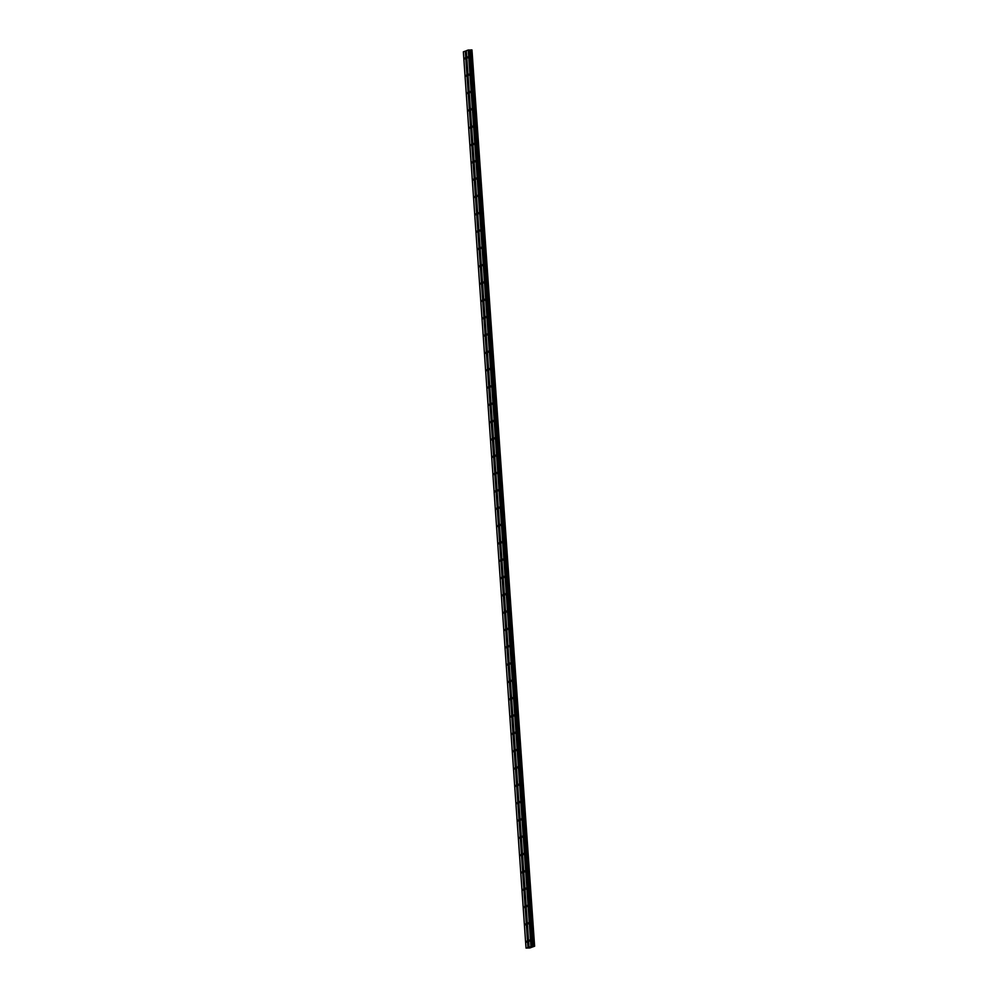 <?xml version="1.0" encoding="UTF-8"?>
<svg xmlns="http://www.w3.org/2000/svg" width="998" height="998" viewBox="0 0 998 998"><rect width="100%" height="100%" fill="white"/><g stroke="black" fill="none" stroke-linecap="round" stroke-linejoin="round"><path stroke-width="1.5" d="M465.23 57.797L464.906 58.907L465.23 57.797M466.44 75.112L466.116 76.222L466.44 75.112M467.65 92.44L467.326 93.55L467.65 92.44M468.86 109.755L468.536 110.865L468.86 109.755M470.07 127.07L469.746 128.181L470.07 127.07M471.281 144.398L470.969 145.508L471.281 144.398M472.491 161.713L472.179 162.824L472.491 161.713M473.701 179.029L473.389 180.139L473.701 179.029M474.911 196.344L474.599 197.454L474.911 196.344M476.121 213.672L475.809 214.782L476.121 213.672M477.331 230.987L477.019 232.097L477.331 230.987M478.541 248.302L478.229 249.413L478.541 248.302M479.751 265.63L479.439 266.74L479.751 265.63M480.974 282.945L480.649 284.056L480.974 282.945M482.184 300.261L481.859 301.371L482.184 300.261M483.394 317.576L483.069 318.686L483.394 317.576M484.604 334.904L484.279 336.014L484.604 334.904M485.814 352.219L485.49 353.329L485.814 352.219M487.024 369.534L486.712 370.645L487.024 369.534M488.234 386.862L487.922 387.973L488.234 386.862M489.444 404.178L489.132 405.288L489.444 404.178M490.654 421.493L490.342 422.603L490.654 421.493M491.864 438.808L491.552 439.918L491.864 438.808M493.074 456.136L492.763 457.246L493.074 456.136M494.284 473.451L493.973 474.561L494.284 473.451M495.495 490.767L495.183 491.877L495.495 490.767M496.717 508.094L496.393 509.192L496.717 508.094M497.927 525.41L497.603 526.52L497.927 525.41M499.137 542.725L498.813 543.835L499.137 542.725M500.347 560.04L500.023 561.15L500.347 560.04M501.557 577.368L501.233 578.478L501.557 577.368M502.767 594.683L502.456 595.794L502.767 594.683M503.978 611.999L503.666 613.109L503.978 611.999M505.188 629.326L504.876 630.424L505.188 629.326M506.398 646.642L506.086 647.752L506.398 646.642M507.608 663.957L507.296 665.067L507.608 663.957M508.818 681.272L508.506 682.383L508.818 681.272M510.028 698.6L509.716 699.71L510.028 698.6M511.238 715.915L510.926 717.026L511.238 715.915M512.461 733.231L512.136 734.341L512.461 733.231M513.671 750.546L513.346 751.656L513.671 750.546M514.881 767.874L514.556 768.984L514.881 767.874M516.091 785.189L515.766 786.299L516.091 785.189M517.301 802.504L516.976 803.615L517.301 802.504M518.511 819.832L518.199 820.942L518.511 819.832M519.721 837.147L519.409 838.258L519.721 837.147M520.931 854.463L520.619 855.573L520.931 854.463M522.141 871.778L521.829 872.888L522.141 871.778M523.351 889.106L523.039 890.216L523.351 889.106M524.561 906.421L524.249 907.531L524.561 906.421M525.771 923.736L525.459 924.847L525.771 923.736M526.981 941.064L526.67 942.174L526.981 941.064M467.975 56.786L467.65 57.884L467.975 56.786M469.185 74.102L468.86 75.212L469.185 74.102M470.395 91.417L470.07 92.527L470.395 91.417M471.605 108.732L471.281 109.842L471.605 108.732M472.815 126.06L472.491 127.17L472.815 126.06M474.025 143.375L473.713 144.485L474.025 143.375M475.235 160.69L474.923 161.801L475.235 160.69M476.445 178.006L476.133 179.116L476.445 178.006M477.655 195.334L477.343 196.444L477.655 195.334M478.865 212.649L478.553 213.759L478.865 212.649M480.075 229.964L479.764 231.074L480.075 229.964M481.286 247.292L480.974 248.402L481.286 247.292M482.508 264.607L482.184 265.718L482.508 264.607M483.718 281.923L483.394 283.033L483.718 281.923M484.928 299.238L484.604 300.348L484.928 299.238M486.138 316.566L485.814 317.676L486.138 316.566M487.348 333.881L487.024 334.991L487.348 333.881M488.558 351.196L488.247 352.306L488.558 351.196M489.769 368.524L489.457 369.634L489.769 368.524M490.979 385.839L490.667 386.95L490.979 385.839M492.189 403.155L491.877 404.265L492.189 403.155M493.399 420.47L493.087 421.58L493.399 420.47M494.609 437.798L494.297 438.908L494.609 437.798M495.819 455.113L495.507 456.223L495.819 455.113M497.029 472.428L496.717 473.539L497.029 472.428M498.251 489.756L497.927 490.866L498.251 489.756M499.462 507.071L499.137 508.182L499.462 507.071M500.672 524.387L500.347 525.497L500.672 524.387M501.882 541.702L501.557 542.812L501.882 541.702M503.092 559.03L502.767 560.14L503.092 559.03M504.302 576.345L503.99 577.455L504.302 576.345M505.512 593.66L505.2 594.771L505.512 593.66M506.722 610.988L506.41 612.098L506.722 610.988M507.932 628.303L507.62 629.414L507.932 628.303M509.142 645.619L508.83 646.729L509.142 645.619M510.352 662.934L510.04 664.044L510.352 662.934M511.562 680.262L511.25 681.372L511.562 680.262M512.772 697.577L512.461 698.687L512.772 697.577M513.995 714.892L513.671 716.003L513.995 714.892M515.205 732.22L514.881 733.33L515.205 732.22M516.415 749.535L516.091 750.646L516.415 749.535M517.625 766.851L517.301 767.961L517.625 766.851M518.835 784.166L518.511 785.276L518.835 784.166M520.045 801.494L519.733 802.604L520.045 801.494M521.255 818.809L520.944 819.919L521.255 818.809M522.465 836.124L522.154 837.235L522.465 836.124M523.676 853.452L523.364 854.55L523.676 853.452M524.886 870.767L524.574 871.878L524.886 870.767M526.096 888.083L525.784 889.193L526.096 888.083M527.306 905.398L526.994 906.508L527.306 905.398M528.516 922.726L528.204 923.836L528.516 922.726M529.738 940.041L529.414 941.151L529.738 940.041M530.088 947.114L530.948 947.04M529.763 947.214L530.624 947.152M532.146 946.291L534.641 946.191L529.888 947.95L526.033 948.075L532.146 946.291L469.472 50.05L468.237 50.012L466.328 50.723L529.002 946.977M466.34 50.798L463.359 51.834L526.033 948.075M471.942 49.937L534.604 946.179L471.967 49.937L469.472 50.05M528.216 947.339L465.542 51.085M527.942 947.364L465.268 51.123M533.406 946.216L470.732 49.962M533.319 946.216L470.657 49.962M531.198 946.229L468.524 49.987M530.911 946.266L468.237 50.012M534.566 946.179L471.892 49.925M534.367 946.154L471.692 49.912M534.279 946.154L471.605 49.9M533.893 946.154L471.231 49.912M533.768 946.166L471.093 49.925M532.845 946.279L470.17 50.025M532.583 946.291L469.908 50.05M532.346 946.304L469.671 50.05M531.747 946.229L469.085 49.975M531.66 946.216L468.985 49.975"/></g></svg>
